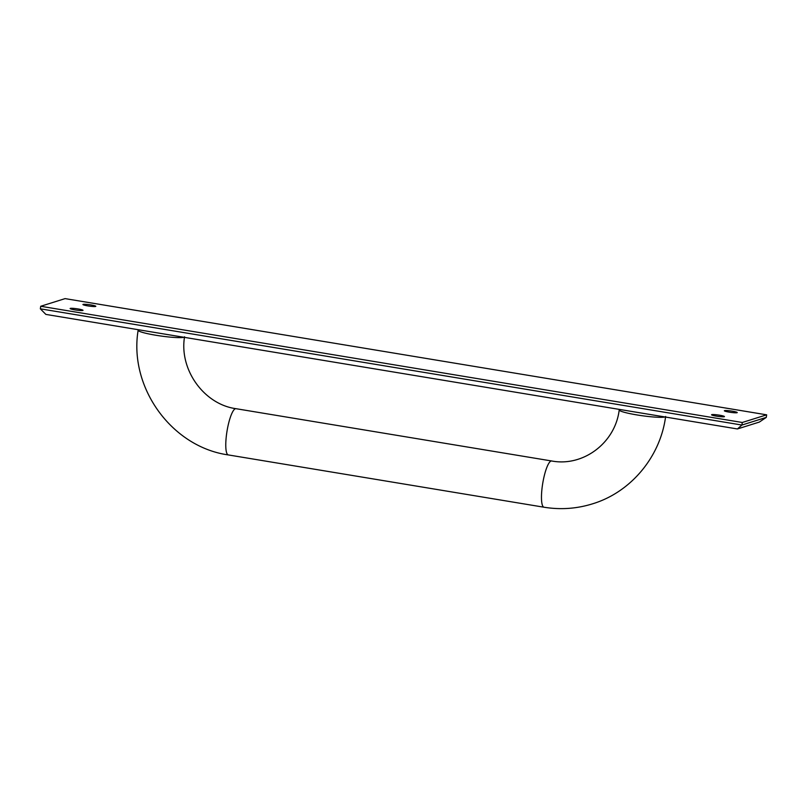 <?xml version="1.0" encoding="UTF-8"?>
<svg xmlns="http://www.w3.org/2000/svg" width="807" height="807" viewBox="0 0 807 807"><rect width="100%" height="100%" fill="white"/><g stroke="black" fill="none" stroke-linecap="round" stroke-linejoin="round"><path stroke-width="1.21" d="M83.101 304.38A6.506 0.706 -172 0 1 90.182 304.824A6.506 0.706 -172 0 1 95.811 306.317A6.506 0.706 -172 0 1 95.63 306.448A6.506 0.706 -172 0 1 88.548 306.004A6.506 0.706 -172 0 1 82.919 304.511A6.506 0.706 -172 0 1 83.101 304.38M70.3 308.395A6.506 0.706 -172 0 1 77.381 308.839A6.506 0.706 -172 0 1 83.01 310.332A6.506 0.706 -172 0 1 82.828 310.473A6.506 0.706 -172 0 1 75.747 310.019A6.506 0.706 -172 0 1 70.118 308.526A6.506 0.706 -172 0 1 70.3 308.395M711.734 414.647A6.506 0.706 -172 0 1 718.815 415.091A6.506 0.706 -172 0 1 724.444 416.594A6.506 0.706 -172 0 1 724.262 416.725A6.506 0.706 -172 0 1 717.181 416.271A6.506 0.706 -172 0 1 711.552 414.778A6.506 0.706 -172 0 1 711.734 414.647M724.535 410.632A6.506 0.706 -172 0 1 731.606 411.076A6.506 0.706 -172 0 1 737.235 412.569A6.506 0.706 -172 0 1 737.053 412.7A6.506 0.706 -172 0 1 729.982 412.256A6.506 0.706 -172 0 1 724.343 410.763A6.506 0.706 -172 0 1 724.535 410.632M737.406 428.961L45.858 314.407L40.35 308.829L40.713 306.267L65.085 298.62L766.65 414.828L766.287 417.39L741.915 425.047L737.406 428.961L759.337 422.071L766.287 417.39M766.65 414.828L742.279 422.485L741.915 425.047L40.35 308.829M742.279 422.485L40.713 306.267M183.865 337.265A23.433 2.532 -172 0 1 158.343 335.641A23.433 2.532 -172 0 1 138.138 330.255L138.219 329.7M619.292 409.391L619.211 409.946A23.433 2.532 8 0 0 639.416 415.323A23.433 2.532 8 0 0 664.938 416.957M184.551 336.781C179.003 369.757 204.141 404.408 235.967 408.685A23.433 5.165 99.4 0 0 227.049 430.958A23.433 5.165 99.4 0 0 228.31 454.926C171.609 446.977 128.666 387.37 138.138 330.255M235.967 408.685L551.675 460.979A23.433 5.165 99.4 0 0 542.748 483.252A23.433 5.165 99.4 0 0 544.009 507.22L228.31 454.926M551.675 460.979C583.047 466.981 615.257 443.023 619.211 409.946M544.009 507.22C560.462 509.893 576.622 508.773 592.479 503.85C630.852 492.27 660.408 456.792 665.624 416.473"/></g></svg>
